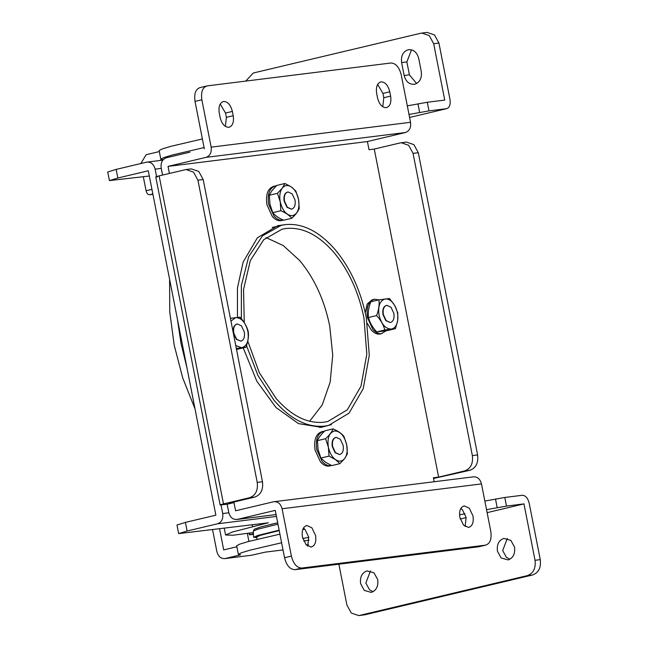 <?xml version="1.0" encoding="UTF-8"?>
<svg xmlns="http://www.w3.org/2000/svg" width="648" height="648" viewBox="0 0 648 648"><rect width="100%" height="100%" fill="white"/><g stroke="black" fill="none" stroke-linecap="round" stroke-linejoin="round"><path stroke-width="0.97" d="M162.567 175.065L161.182 168.018C160.566 162.689 162.284 159.278 166.342 157.78L189.945 152.175M256.762 537.548L253.595 537.297L257.953 535.418L279.142 530.169M256.754 537.5L257.507 536.066L279.207 530.518M257.102 539.306L256.649 536.965L260.626 535.232L279.223 530.591M308.399 544.636L306.31 544.96M307.103 545.681L308.075 545.446M411.504 49.823L406.871 61.916L409.406 74.828L416.624 83.519M401.622 62.573L404.158 75.484C405.948 81.899 409.504 84.807 414.817 84.216C419.888 82.345 422.034 78.084 421.257 71.426L418.73 58.506C416.939 52.091 413.384 49.183 408.062 49.775C402.991 51.646 400.845 55.914 401.622 62.573L406.871 61.916M408.815 49.637L408.062 49.775M414.064 84.353L414.817 84.216M245.754 81.089L253.255 73.013L420.876 33.218L427.032 32.4L434.516 34.96L438.923 43.043L449.987 99.436C450.7 104.709 449.518 107.795 446.432 108.702L409.593 117.466L446.432 108.702L428.976 110.873L409.001 114.469M438.923 43.043L433.674 43.7L444.739 100.092L427.283 102.263L428.976 110.873M407.317 105.859L427.283 102.263M163.004 159.651L160.826 159.222L159.133 150.611L162.065 148.991L170.951 146.31L202.387 138.964M159.319 151.575L146.156 154.702L140.827 163.539M433.674 43.7L429.268 35.608L421.783 33.056M143.329 176.758L146.075 190.763C146.74 193.355 147.898 194.684 149.542 194.74L152.92 194.319M162.932 159.635L159.619 160.518M160.826 159.222L163.758 157.602L172.643 154.921L204.079 147.574M508.105 559.921C513.175 558.05 515.322 553.789 514.544 547.131L510.867 540.392L503.877 538.399C498.806 540.27 496.66 544.539 497.437 551.189L501.115 557.928L508.105 559.921M507.319 538.447L502.686 550.541L506.355 557.28L509.911 559.224M371.264 592.41C376.334 590.539 378.481 586.278 377.703 579.62L374.034 572.881L367.043 570.888C361.973 572.759 359.826 577.02 360.604 583.678L364.273 590.417L371.264 592.41M370.478 570.929L365.845 583.022L369.522 589.761L373.07 591.713M535.029 560.293L540.27 559.637C541.202 567.624 538.626 572.743 532.543 574.987L364.921 614.782L358.765 615.6L527.294 575.643C533.377 573.399 535.961 568.28 535.029 560.293L523.965 503.893L487.126 512.641M466.155 517.622L460.226 519.024M358.765 615.6L351.281 613.04L346.874 604.957L338.88 564.197M540.27 559.637L529.205 503.245C527.869 498.053 525.56 495.396 522.272 495.283L504.816 497.462L484.85 501.05M212.584 529.772L216.853 551.521C218.287 556.648 221.13 558.981 225.383 558.503L251.618 555.231L224.783 558.616L240.538 554.85M247.35 533.458L248.905 541.396M236.86 546.766L223.698 549.893L219.575 528.898M308.772 537.37L302.778 538.504M281.613 542.765L250.177 550.12L241.291 552.793L238.359 554.413L240.465 554.834M523.965 503.893L506.509 506.072L486.543 509.66M464.989 513.791L459.537 514.836M251.618 555.231L265.243 552.145L283.014 549.933M309.047 540.132L303.661 540.959M304.803 529.181L302.754 529.57M279.92 534.155L248.492 541.509L239.598 544.182L236.666 545.81L238.359 554.413M156.589 176.548L155.139 169.152C153.706 164.025 150.863 161.692 146.61 162.17L162.842 160.113M268.385 522.815L178.67 533.612L187.11 531.012L217.558 523.787C221.616 522.288 223.333 518.878 222.709 513.548L221.025 504.978M246.507 345.611L257.92 375.419L273.999 400.245C290.239 419.191 307.136 427.802 324.689 426.092L328.674 425.372L349.045 413.141L363.245 388.63L369.287 355.258L366.314 317.706C360.871 291.082 350.714 268.669 335.85 250.46C319.61 231.522 302.713 222.904 285.161 224.621L281.183 225.334L262.497 235.856L248.694 256.681L241.372 285.412L241.364 318.743M253.352 532.559L233.086 535.216L225.593 535.013L232.551 531.968L267.948 522.871M253.441 534.325L249.828 534.778L253.409 533.717M249.828 534.778L249.658 533.118M178.67 533.612L176.985 525.001L185.417 522.401L215.865 515.176L148.303 170.78L117.855 178.006L109.415 180.598L107.73 171.995L116.162 169.395L146.61 162.17M149.323 176.013L109.415 180.598M247.779 341.14L259.281 372.592L276.145 398.496C291.527 415.943 307.452 423.849 323.927 422.213L327.758 421.524L347.344 409.771L361.001 386.192L366.809 354.108L363.957 317.998C358.579 291.762 348.494 269.835 333.712 252.218C318.33 234.762 302.397 226.857 285.922 228.493L282.099 229.181L263.704 239.72L250.306 260.65L243.551 289.429L244.239 322.574M266.02 237.573L283.241 245.552L299.498 260.342C314.28 277.96 324.365 299.886 329.743 326.122L332.724 355.169L330.132 382.263L322.194 404.976L309.623 421.257M177.325 318.719L181.027 343.497L186.989 367.983M169.598 279.337L169.744 311.801L174.182 345.117L182.72 377.93L195.016 408.88M393.838 313.276C394.551 318.541 393.368 321.627 390.282 322.534L386.208 320.622L383.341 314.58C382.628 309.315 383.819 306.221 386.905 305.313L390.979 307.233L393.838 313.276M390.452 322.51L385.86 320.703L383 314.661C382.288 309.396 383.47 306.301 386.556 305.394M386.394 305.419L386.905 305.313M294.994 199.9C295.715 205.165 294.524 208.251 291.438 209.158L287.364 207.247L284.504 201.204C283.792 195.939 284.974 192.853 288.06 191.946L292.135 193.857L294.994 199.9M291.438 209.183L287.024 207.328L284.164 201.285C283.443 196.02 284.634 192.934 287.72 192.027L288.06 191.946M244.296 331.906C245.009 337.179 243.826 340.265 240.74 341.172L236.666 339.252L233.806 333.218C233.086 327.945 234.276 324.859 237.362 323.951L241.437 325.863L244.296 331.906M240.91 341.148L236.326 339.333L233.458 333.299C232.745 328.026 233.936 324.94 237.022 324.032M236.852 324.057L237.362 323.951M378.918 299.854L370.802 301.782C368.615 307.346 367.829 312.587 368.453 317.512C369.797 322.631 372.543 327.434 376.707 331.914L387.318 330.593L395.434 328.666L384.831 329.986C383.495 324.867 380.741 320.063 376.577 315.584C378.756 310.019 379.542 304.779 378.918 299.854L389.529 298.534L394.681 305.402C391.902 300.85 388.776 298.696 385.293 298.939C379.89 300.526 377.816 305.929 379.064 315.155C381.405 324.235 385.455 328.876 391.206 329.071C394.616 328.463 396.77 325.652 397.67 320.639L395.434 328.666M394.77 305.564L397.783 312.944L397.694 320.46C398.309 315.293 397.337 310.335 394.77 305.564L394.681 305.402M284.926 183.489L291.373 186.964C287.834 184.729 284.812 185.109 282.301 188.098L284.926 183.489L276.801 185.417L271.949 190.65L269.325 195.259L269.965 204.217L272.735 212.657C274.954 215.509 278.583 218.028 283.63 220.215L291.754 218.287C289.535 215.444 285.906 212.925 280.859 210.73L280.228 201.779L277.449 193.331L282.212 188.212C279.896 191.589 279.231 196.109 280.228 201.779C282.569 210.859 286.61 215.501 292.361 215.703C297.764 214.115 299.838 208.705 298.59 199.487L299.23 208.445C298.145 211.386 295.658 214.666 291.754 218.287M291.503 187.053C295.01 189.71 297.367 193.849 298.59 199.487L295.812 191.038L291.373 186.964M384.831 329.986L376.707 331.914M376.577 315.584L368.453 317.512M280.859 210.73L272.735 212.657M277.449 193.331L269.325 195.259M236.512 349.426L245.9 347.304L236.326 348.462M230.947 321.076L235.751 317.577C241.501 317.771 245.552 322.412 247.892 331.501C249.14 340.718 247.066 346.121 241.664 347.709L235.751 345.546M230.413 318.33L239.987 317.172C244.134 321.627 246.888 326.43 248.241 331.574C248.864 336.474 248.087 341.715 245.9 347.304M283.403 220.118L282.52 220.288C279.596 220.579 276.761 219.178 274.031 216.076L268.653 204.379C267.219 193.841 269.592 187.661 275.764 185.846L276.396 185.806M273.375 186.381L275.764 185.846M386.095 330.78L381.364 333.663C378.432 333.955 375.605 332.546 372.867 329.443L367.489 317.755C366.063 307.217 368.437 301.036 374.609 299.222L378.643 299.919M365.253 312.676L367.181 304.025L372.219 299.749L374.609 299.222M272.614 227.302L273.051 227.27M367.335 323.401L371.158 329.848C373.896 332.951 376.723 334.36 379.655 334.068L382.045 333.542M274.055 186.26C267.883 188.074 265.51 194.246 266.944 204.784L272.314 216.481C275.052 219.583 277.887 220.984 280.811 220.693L283.2 220.166M237.452 317.374L237.46 288.052L243.121 262.1L257.353 237.84L277.66 225.723L284.002 224.783M331.436 424.602L321.351 427.332L298.517 423.622L276.064 407.584L256.827 381.243L243.235 347.936M303.434 528.055L305.03 529.416L308.715 537.087L307.727 546.126M311.874 527.788L315.56 535.459C316.451 542.044 314.969 545.908 311.113 547.042L306.123 544.765L302.438 537.095C301.547 530.51 303.029 526.654 306.885 525.52L311.874 527.788M311.534 546.969L311.113 547.042M306.464 525.593L306.885 525.52M460.841 508.437L462.445 509.798L466.131 517.469L465.134 526.508M469.282 508.178L472.967 515.849C473.866 522.434 472.384 526.289 468.52 527.423L463.539 525.147L459.853 517.477C458.962 510.891 460.445 507.036 464.3 505.902L469.282 508.178M468.95 527.351L468.52 527.423M463.871 505.975L464.3 505.902M479.107 546.693L485.951 545.073L479.107 546.693M294.953 569.673C290.021 569.503 286.554 565.526 284.545 557.742L275.254 510.381L237.281 519.396C233.029 519.874 230.186 517.55 228.752 512.414L227.148 504.233L233.993 502.605L235.597 510.786L273.569 501.771C277.822 501.301 280.665 503.626 282.099 508.761L291.389 556.114C293.398 563.898 296.865 567.875 301.798 568.045L294.953 569.673L478.597 546.79M232.365 111.424L233.207 115.725C234.106 122.31 232.624 126.174 228.76 127.308C224.654 127.17 221.762 123.849 220.093 117.361L219.251 113.06C218.352 106.474 219.834 102.611 223.698 101.477C227.804 101.623 230.696 104.936 232.365 111.424L225.52 113.044L226.371 117.353L225.374 126.392M220.239 104.02L225.52 113.044M223.268 101.558L223.698 101.477M229.19 127.235L228.76 127.308M377.654 84.402L382.936 93.433L383.778 97.735L382.79 106.774M390.623 96.115C391.514 102.7 390.031 106.556 386.176 107.689C382.069 107.552 379.177 104.239 377.501 97.751L376.658 93.442C375.767 86.856 377.249 83.001 381.105 81.859C385.212 82.004 388.103 85.317 389.78 91.805L390.623 96.115L383.778 97.735M386.597 107.617L386.176 107.689M380.684 81.94L381.105 81.859M301.798 568.045L485.441 545.162C490.074 543.802 491.848 539.168 490.779 531.271L481.488 483.91C480.055 478.783 477.212 476.45 472.959 476.928M434.16 481.731L433.382 477.762L438.623 477.106L464.624 470.934C470.707 468.69 473.283 463.571 472.351 455.585L477.6 454.928C478.532 462.923 475.956 468.034 469.873 470.286L433.52 478.483M199.843 87.61L207.198 85.892L390.849 63.01C395.774 63.18 399.241 67.157 401.25 74.941L410.54 122.294C411.164 127.624 409.447 131.034 405.389 132.532L367.416 141.548L369.02 149.728L374.269 149.072L400.27 142.9L406.418 142.082L413.902 144.642L418.308 152.726L413.06 153.374L408.653 145.29L401.169 142.738M276.08 514.561L236.682 519.51L276.08 514.601M207.198 85.892C202.565 87.253 200.791 91.886 201.86 99.792L211.151 147.145C211.775 152.466 210.057 155.876 205.999 157.375L168.026 166.39L367.416 141.548M273.569 501.771L473.558 476.823M204.314 148.765L195.024 101.412C193.946 93.506 195.728 88.881 200.353 87.52M155.763 176.92L220.126 504.954L227.148 504.233M343.14 445.281C343.853 450.546 342.671 453.64 339.584 454.548L335.502 452.628L332.643 446.585C331.93 441.32 333.113 438.234 336.207 437.327L340.281 439.239L343.14 445.281M339.576 454.564L335.162 452.709L332.303 446.666C331.59 441.401 332.772 438.315 335.858 437.408L336.207 437.327M186.041 169.541L191.29 168.893L198.774 171.445L203.18 179.528L197.932 180.185L193.525 172.101L186.041 169.541L159.141 175.875C155.293 176.823 154.759 177.147 157.545 176.847M257.224 482.395L262.472 481.739C263.404 489.726 260.828 494.845 254.745 497.089L249.496 497.745C255.579 495.501 258.155 490.382 257.224 482.395L197.932 180.185M233.993 502.605L228.744 503.261L254.745 497.089M221.9 504.889C219.121 505.189 219.656 504.865 223.495 503.917L159.141 175.875M249.496 497.745L223.495 503.917M262.472 481.739L203.18 179.528M477.6 454.928L418.308 152.726M472.351 455.585L413.06 153.374M438.623 477.106L374.269 149.072M168.026 166.39L169.412 173.437M322.202 431.641C316.022 433.455 313.656 439.628 315.082 450.166L320.46 461.862C323.19 464.964 326.025 466.366 328.957 466.082L330.48 465.693M331.549 465.499L330.666 465.669C327.734 465.961 324.907 464.559 322.169 461.457L316.791 449.761C315.365 439.223 317.739 433.05 323.911 431.236L324.535 431.187M321.521 431.762L323.911 431.236M333.064 428.871C338.094 431.05 341.723 433.569 343.958 436.428L346.729 444.868C344.396 435.788 340.346 431.147 334.595 430.952C329.192 432.54 327.119 437.943 328.366 447.161L329.006 456.111L335.462 459.594C331.954 456.945 329.589 452.798 328.366 447.161L325.588 438.712C329.484 435.108 331.97 431.827 333.064 428.871L324.948 430.799C321.052 434.403 318.565 437.684 317.471 440.64L318.103 449.599L320.882 458.047L325.32 462.121L331.768 465.596L339.892 463.668L335.583 459.683C339.123 461.919 342.144 461.546 344.655 458.549L339.892 463.668M346.729 444.868L347.369 453.827L344.744 458.436C347.069 455.058 347.733 450.538 346.729 444.868M329.006 456.111L320.882 458.047M325.588 438.712L317.471 440.64M270.305 524.507L277.692 522.815L260.804 526.921L254.51 529.124L253.279 531.101L257.54 529.262L277.968 524.192M404.158 75.484L409.406 74.828M149.542 194.74L152.847 193.954M146.075 190.763L151.948 189.37M417.96 103.818L419.645 112.428M532.543 574.987L527.294 575.643M359.672 615.438L364.921 614.782M506.509 506.072L504.816 497.462M497.178 507.619L495.493 499.009M161.263 168.391L155.139 169.152M276.445 516.448L217.558 523.787M222.709 513.548L228.833 512.787M187.11 531.012L185.417 522.401M252.599 526.711L252.226 524.831M116.162 169.395L117.855 178.006M226.371 117.353L233.207 115.725M382.936 93.433L389.78 91.805M284.545 557.742L291.389 556.114M205.999 157.375L405.389 132.532M211.151 147.145L410.54 122.294M282.099 508.761L481.488 483.91M201.86 99.792L195.024 101.412M469.873 470.286L464.624 470.934M253.595 537.297L253.279 531.101M319.699 427.502L328.674 425.372M281.183 225.334L272.209 227.464M224.281 528.314L225.593 535.013M249.067 533.207L249.383 534.794M329.638 465.953L331.347 465.548"/></g></svg>
